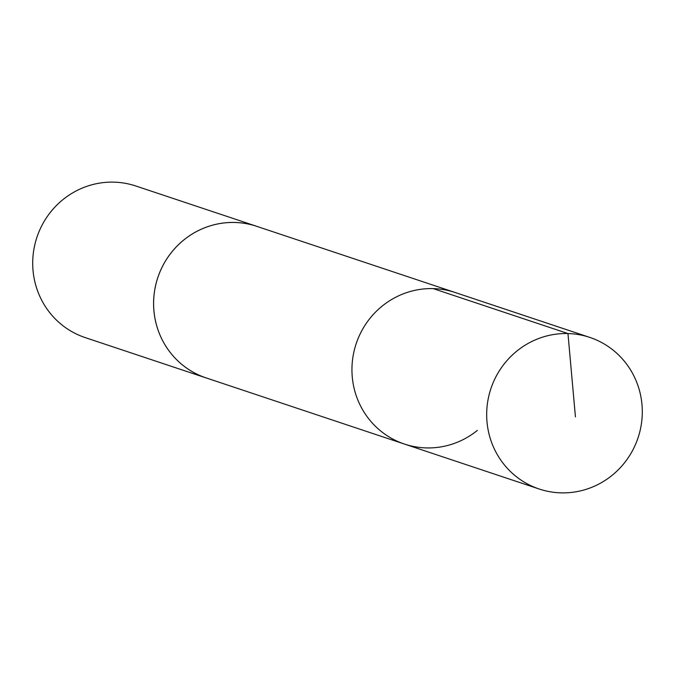 <?xml version="1.0" encoding="UTF-8"?>
<svg xmlns="http://www.w3.org/2000/svg" width="675" height="675" viewBox="0 0 675 675"><rect width="100%" height="100%" fill="white"/><g stroke="black" fill="none" stroke-linecap="round" stroke-linejoin="round"><path stroke-width="1.01" d="M207.588 378.397A79.912 77.574 -71.6 0 1 206.12 377.924A79.895 77.558 -71.6 0 1 154.651 316.524A79.895 77.558 -71.6 0 1 183.76 240.013A79.895 77.558 -71.6 0 1 256.677 226.319L455.026 292.461A79.903 77.566 108.4 0 0 356.164 343.727A79.903 77.566 108.4 0 0 404.46 444.066A79.903 77.566 108.4 0 0 477.394 430.372M612.141 475.31A79.912 77.574 -71.6 0 1 539.198 489.012A79.912 77.574 -71.6 0 1 487.721 427.621A79.912 77.574 -71.6 0 1 516.831 351.093A79.912 77.574 -71.6 0 1 589.764 337.399A79.912 77.574 -71.6 0 1 641.25 398.782A79.912 77.574 -71.6 0 1 612.141 475.31M589.764 337.399L455.026 292.461A79.903 77.566 108.4 0 0 356.164 343.727A79.903 77.566 108.4 0 0 404.46 444.066L539.198 489.012M404.46 444.066L206.12 377.907A79.912 77.574 -71.6 0 1 154.634 316.533A79.912 77.574 -71.6 0 1 183.752 240.005A79.912 77.574 -71.6 0 1 256.686 226.311A79.912 77.574 -71.6 0 1 258.137 226.808M206.12 377.924L85.227 337.601A79.912 77.574 -71.6 0 1 33.75 276.21A79.912 77.574 -71.6 0 1 62.859 199.69A79.912 77.574 -71.6 0 1 135.793 185.988L256.686 226.311M433.223 288.622L567.962 333.551L575.429 416.855"/></g></svg>
